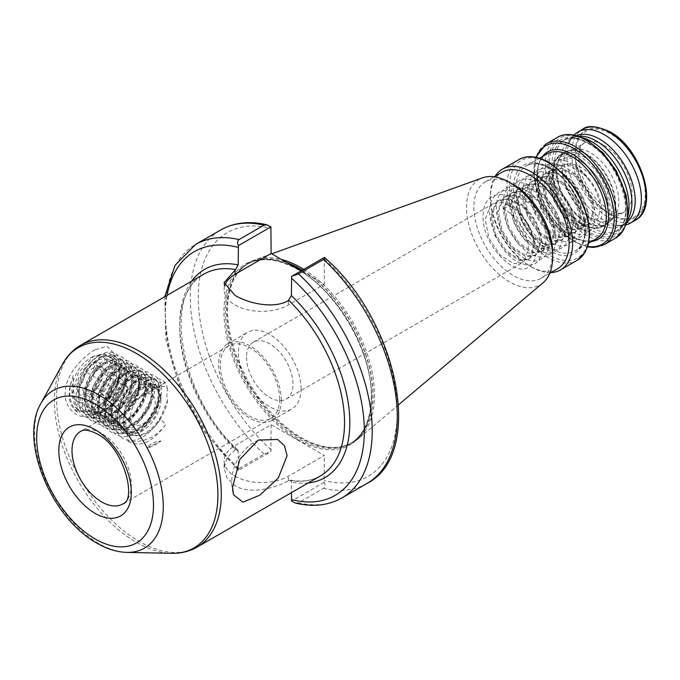 <?xml version="1.0" encoding="UTF-8"?>
<svg xmlns="http://www.w3.org/2000/svg" width="680" height="680" viewBox="0 0 680 680"><rect width="100%" height="100%" fill="white"/><g stroke="black" fill="none" stroke-linecap="round" stroke-linejoin="round"><path stroke-width="0.51" stroke-dasharray="3.4 2.55" d="M73.253 375.64C67.328 391.833 68.969 404.158 78.174 412.607C74.681 404.506 73.041 392.181 73.253 375.64C66.521 393.813 68.161 406.138 78.174 412.607M94.987 349.817C81.626 357.306 64.736 376.312 65.169 393.618C64.745 411 81.659 422.331 94.987 414.179L105.867 402.577L112.531 385.195L115.056 366.996L113.594 353.022L106.998 346.298L94.987 349.817M117.334 384.31L108.962 399.568L116.416 378.012L115.974 360.23L109.794 353.26L98.566 356.014C70.805 371.577 71.341 424.728 100.657 410.907C107.797 406.079 112.965 398.897 116.153 389.376L120.674 374L117.555 363.137L115.702 361.675L111.716 360.561L114.962 361.25C120.462 365.296 121.252 372.988 117.334 384.31L116.153 389.376M111.716 360.561L102.748 363.248L93.143 371.025C94.308 365.644 96.501 361.309 99.73 358.02C105.918 354.73 110.993 355.801 114.937 361.233L115.702 361.675M235.135 476.229A37.638 21.726 0 0 0 288.354 476.229L324.36 455.447L271.133 424.719L235.135 445.502A37.638 21.726 0 0 0 224.111 460.87A37.638 21.726 0 0 0 235.135 476.229M271.133 424.719L270.895 451.596L264.061 454.027L239.011 468.486C237.303 469.625 237.099 470.237 238.417 470.348L238.178 451.367L237.609 449.71L235.135 449.922L226.95 457.776L224.111 467.865L226.95 477.929L235.135 485.75C249.22 494.343 274.244 489.005 288.354 480.649L290.164 480.088L291.405 482.094L291.405 492.66M301.045 388.714A44.276 25.559 60 0 1 291.873 408.977A44.276 25.559 60 0 1 257.754 397.12A44.276 25.559 60 0 1 238.425 352.563A44.276 25.559 60 0 1 247.597 332.291A44.276 25.559 60 0 1 281.716 344.156A44.276 25.559 60 0 1 301.045 388.714M281.265 400.129A44.276 25.559 60 0 1 272.102 420.393A44.276 25.559 60 0 1 237.983 408.536A44.276 25.559 60 0 1 218.654 363.978A44.276 25.559 60 0 1 227.825 343.706A44.276 25.559 60 0 1 261.945 355.572A44.276 25.559 60 0 1 281.265 400.129M552.321 177.514C553.919 159.392 562.946 153.807 579.402 160.76C593.92 168.045 607.24 189.193 608.311 205.793C607.538 176.928 569.721 143.488 555.092 160.709C543.099 171.173 550.145 203.38 567.12 219.708C583.661 237.32 603.168 232.424 601.808 211.259C602.42 182.469 563.524 146.769 548.496 164.509C531.071 178.849 553.69 230.256 577.184 233.886C594.159 238.68 601.196 216.138 589.212 193.341C578.357 170.255 552.763 156.238 541.909 168.317C524.484 182.656 547.094 234.065 570.588 237.694C587.562 242.488 594.609 219.938 582.615 197.149C567.596 164.093 528.7 156.91 529.312 188.428C527.952 209.55 547.46 238.493 564 241.502C588.413 248.923 587.537 203.278 561.365 181.5C543.507 164.645 522.673 170.297 522.716 192.227C520.353 222.028 557.49 258.749 570.758 242.02C586.423 228.701 562.054 178.304 536.8 175.686C518.509 171.657 510.144 194.964 520.821 218.518C530.358 242.369 554.625 257.142 564.162 245.828C579.836 232.5 555.458 182.112 530.213 179.494C511.921 175.457 503.557 198.764 514.225 222.326C527.493 256.394 564.63 264.588 562.266 234.09C562.87 205.3 523.983 169.6 508.954 187.34C496.961 197.812 504.008 230.019 520.982 246.347C537.523 263.959 557.031 259.063 555.67 237.898C556.283 209.108 517.387 173.408 502.367 191.148C490.373 201.62 497.42 233.826 514.394 250.147C537.888 275.68 560.498 252.407 543.073 219.98C532.219 196.885 506.625 182.877 495.771 194.956C478.346 209.287 500.956 260.703 524.45 264.333C548.862 271.753 547.986 226.108 521.815 204.331C503.956 187.476 483.131 193.129 483.174 215.058C480.811 244.859 517.939 281.579 531.207 264.851C544.246 253.47 528.998 212.738 506.243 201.748L503.481 208.853C516.452 215.331 528.13 234.311 528.36 248.141L524.586 260.967L522.376 262.709L513.63 263.627L499.927 254.957L488.971 238.127L485.188 219.41L490.288 205.827L492.821 203.898L502.562 202.41L517.582 210.316L529.856 226.389L534.956 244.341L531.173 257.168L528.972 258.91L520.217 259.828L506.515 251.15L495.558 234.32L491.785 215.611L496.876 202.019L499.409 200.09L509.159 198.602L524.169 206.507L536.452 222.581L541.543 240.533L537.769 253.359L535.56 255.102L526.813 256.02L513.111 247.35L502.154 230.511L498.372 211.803L503.472 198.22L506.005 196.291L515.746 194.794L530.765 202.708L543.039 218.781L548.139 236.725L544.357 249.551L542.156 251.294L533.4 252.212L519.698 243.542L508.742 226.712L504.968 207.995L510.06 194.412L512.592 192.482L522.333 190.995L537.353 198.9L549.627 214.974L554.727 232.925L550.953 245.752L548.743 247.486L539.988 248.404L526.294 239.734L515.338 222.904L511.555 204.195L516.656 190.604L519.18 188.674L528.929 187.187L543.949 195.092L556.223 211.166L561.314 229.118L557.54 241.944L555.331 243.686L546.584 244.604L532.882 235.934L521.925 219.096L518.143 200.387L523.243 186.796L525.776 184.875L535.517 183.379L550.537 191.293L562.81 207.366L567.91 225.309L564.128 238.136L561.927 239.878L553.171 240.797L539.469 232.126L528.513 215.296L524.739 196.579L529.831 182.996L532.363 181.067L542.113 179.579L557.124 187.484L569.406 203.558L574.498 221.51L570.724 234.337L568.514 236.071L559.767 236.988L546.065 228.319L535.109 211.488L531.327 192.78L536.427 179.189L538.96 177.259L548.7 175.771L563.72 183.677L575.994 199.75L581.094 217.702L577.312 230.528L575.11 232.271L566.355 233.189L552.653 224.519L541.696 207.68L537.923 188.972L543.014 175.381L545.547 173.459L555.288 171.964L570.308 179.877L582.59 195.951L587.682 213.894L583.908 226.721L581.697 228.463L572.942 229.381L559.249 220.711L548.292 203.881L544.51 185.164L549.61 171.581L552.135 169.651L561.884 168.156L576.904 176.069L589.178 192.143L594.269 210.094L590.495 222.921L588.293 224.655L579.538 225.573L565.837 216.903L554.88 200.073L551.106 181.364L556.197 167.773L558.731 165.844L566.372 164.126A32.861 18.972 60 0 1 589.033 179.987C595.765 188.981 599.446 198.144 600.058 207.485L598.689 217.226L593.81 223.363L586.262 224.986L577.235 221.867L559.631 202.938L552.321 177.514L552.321 174.191A40.774 23.545 60 0 1 581.162 157.539A40.774 23.545 60 0 1 609.994 207.485A40.774 23.545 60 0 1 581.162 224.128A40.774 23.545 60 0 1 552.321 174.191C553.333 162.775 556.478 156.043 561.756 154.003A41.599 24.012 -120 0 0 553.146 173.052A41.599 24.012 -120 0 0 582.556 223.992A41.599 24.012 -120 0 0 603.356 226.049A41.599 24.012 -120 0 0 611.966 207.009A41.599 24.012 -120 0 0 582.556 156.069A41.599 24.012 -120 0 0 561.756 154.003L564.978 152.142A41.599 24.012 60 0 1 585.777 154.207A41.599 24.012 60 0 1 612.952 190.859A41.599 24.012 60 0 1 606.577 224.188A41.599 24.012 60 0 1 585.777 222.13A41.599 24.012 60 0 1 558.603 185.478A41.599 24.012 60 0 1 564.978 152.142L569.848 150.314A41.497 23.962 -120 0 0 558.237 181.602A41.497 23.962 -120 0 0 586.288 221.756A41.497 23.962 -120 0 0 610.597 220.889A41.497 23.962 -120 0 0 612.212 186.949A41.497 23.962 -120 0 0 586.288 153.986A41.497 23.962 -120 0 0 569.848 150.314L574.863 149.294A39.848 23.009 60 0 1 590.648 152.821A39.848 23.009 60 0 1 615.536 184.467A39.848 23.009 60 0 1 613.989 217.056A39.848 23.009 60 0 1 610.572 219.861A39.848 23.009 60 0 1 590.648 217.889A39.848 23.009 60 0 1 564.621 182.775A39.848 23.009 60 0 1 570.724 150.85A39.848 23.009 60 0 1 574.863 149.294M627.189 220.244A50.218 28.993 60 0 1 627.13 220.328A50.218 28.993 60 0 1 621.512 225.522A50.218 28.993 60 0 1 596.402 223.031A50.218 28.993 60 0 1 563.601 178.781A50.218 28.993 60 0 1 571.302 138.542A50.218 28.993 60 0 1 578.604 136.281A50.218 28.993 60 0 1 578.714 136.263M626.688 222.36A50.218 28.993 60 0 1 624.81 223.618A50.218 28.993 60 0 1 617.5 225.887A50.218 28.993 60 0 1 599.7 221.136A50.218 28.993 60 0 1 568.939 182.844A50.218 28.993 60 0 1 568.973 141.839A50.218 28.993 60 0 1 574.591 136.637A50.218 28.993 60 0 1 576.623 135.643M627.81 216.325A52.547 30.336 60 0 1 624.027 224.714A52.547 30.336 60 0 1 618.154 230.154A52.547 30.336 60 0 1 591.88 227.553A52.547 30.336 60 0 1 557.549 181.245A52.547 30.336 60 0 1 565.607 139.136A52.547 30.336 60 0 1 573.257 136.765A52.547 30.336 60 0 1 582.412 137.691M550.962 272.578A58.166 33.584 60 0 1 531.496 267.002A58.166 33.584 60 0 1 531.496 266.993A58.166 33.584 60 0 1 490.373 195.763A58.166 33.584 60 0 1 495.269 176.12M557.6 268.745A55.692 32.155 60 0 1 529.754 265.99L531.496 267.002L529.754 265.99A55.692 32.155 60 0 1 490.373 197.778A55.692 32.155 60 0 1 501.908 172.286M552.653 252.764A55.692 32.155 60 0 1 541.119 278.264A55.692 32.155 60 0 1 513.273 275.502A55.692 32.155 60 0 1 476.892 226.423A55.692 32.155 60 0 1 485.427 181.798A55.692 32.155 60 0 1 513.273 184.552M543.014 282.812A60.911 35.164 60 0 1 509.583 281.894A60.911 35.164 60 0 1 468.996 225.361A60.911 35.164 60 0 1 482.435 177.88M303.781 269.348A103.921 60.002 60 0 1 367.965 356.159A103.921 60.002 60 0 1 358.079 438.983A103.921 60.002 60 0 1 342.219 446.615A103.921 60.002 60 0 1 301.045 437.41A103.921 60.002 60 0 1 236.138 354.866A103.921 60.002 60 0 1 240.176 269.875A103.921 60.002 60 0 1 254.72 259.947A103.921 60.002 60 0 1 281.562 259.497M625.914 224.876A52.547 30.336 60 0 1 622.854 225.394A52.547 30.336 60 0 1 604.231 220.422A52.547 30.336 60 0 1 572.033 180.353A52.547 30.336 60 0 1 572.075 137.445A52.547 30.336 60 0 1 574.056 135.056M246.5 357.221A32.861 18.972 -120 0 0 260.839 390.286A32.861 18.972 -120 0 0 286.161 399.092A32.861 18.972 -120 0 0 292.969 384.047A32.861 18.972 -120 0 0 278.63 350.982A32.861 18.972 -120 0 0 253.308 342.176A32.861 18.972 -120 0 0 246.5 357.221M503.481 208.853L508.997 205.666C521.968 212.143 533.647 231.124 533.876 244.962L530.102 257.788L527.901 259.522L519.146 260.44L505.444 251.77L494.488 234.94L490.713 216.231L495.805 202.64L498.338 200.71L508.079 199.223L523.098 207.128L535.373 223.201L540.472 241.153L536.69 253.98L534.488 255.723L525.733 256.64L512.04 247.971L501.075 231.132L497.301 212.423L502.392 198.832L504.925 196.911L514.675 195.415L529.694 203.328L541.968 219.394L547.06 237.346L543.286 250.172L541.076 251.915L532.329 252.832L518.627 244.162L507.671 227.332L503.888 208.615L508.988 195.032L511.521 193.103L521.262 191.607L536.282 199.52L548.556 215.594L553.656 233.546L549.873 246.373L547.672 248.106L538.917 249.025L525.215 240.354L514.259 223.525L510.485 204.816L515.576 191.225L518.109 189.295L527.858 187.807L542.869 195.713L555.152 211.786L560.244 229.738L556.469 242.565L554.26 244.307L545.513 245.225L531.811 236.555L520.854 219.716L517.072 201.008L522.172 187.417L524.705 185.487L534.446 183.999L549.465 191.913L561.74 207.978L566.84 225.93L563.057 238.756L560.856 240.499L552.101 241.417L538.399 232.747L527.442 215.917L523.668 197.2L528.76 183.617L531.292 181.688L541.034 180.191L556.053 188.105L568.327 204.179L573.427 222.13L569.644 234.957L567.443 236.691L558.688 237.609L544.994 228.939L534.029 212.109L530.255 193.4L535.356 179.809L537.88 177.88L547.63 176.392L562.649 184.297L574.923 200.37L580.014 218.323L576.24 231.149L574.031 232.892L565.284 233.809L551.582 225.139L540.625 208.301L536.843 189.593L541.943 176.001L544.476 174.071L554.217 172.584L569.236 180.498L581.51 196.562L586.611 214.514L582.828 227.341L580.626 229.083L571.871 230.001L558.169 221.331L547.213 204.501L543.439 185.784L548.531 172.202L551.063 170.272L560.813 168.776L575.824 176.69L588.106 192.763L593.198 210.715L589.424 223.542L587.214 225.275L578.467 226.194L564.765 217.523L553.809 200.694L550.027 181.985L555.126 168.394L557.659 166.464L567.4 164.976L582.42 172.881L589.033 179.987M93.143 371.025L86.657 382.245L83.538 398.225L87.975 409.844L90.151 411.502L98.523 412.811L104.958 410.592L111.401 406.138L121.941 392.513L126.378 377.289L123.258 366.435L121.414 364.964L114.036 364.225L108.256 366.826L102.476 371.662L93.245 386.045L90.126 402.024L94.562 413.652L96.747 415.301L105.111 416.619L111.554 414.392L117.989 409.938L128.537 396.321L132.974 381.098L129.855 370.243L128.001 368.773L120.623 368.033L114.844 370.634L109.064 375.471L99.841 389.852L96.722 405.832L101.159 417.452L103.334 419.109L111.698 420.418L118.142 418.2L124.584 413.746L135.124 400.12L139.561 384.905L136.442 374.043L134.589 372.58L127.219 371.841L121.439 374.442L115.659 379.278L106.428 393.661L103.309 409.64L107.746 421.26L109.922 422.918L118.294 424.226L124.729 422.008L131.172 417.554L141.72 403.928L146.149 388.714L143.038 377.85L141.185 376.38L133.807 375.64L128.027 378.241L122.247 383.078L113.016 397.46L109.905 413.44L114.342 425.068L116.518 426.717L124.882 428.034L131.325 425.808L137.76 421.353L148.308 407.736L152.745 392.513L149.625 381.659L147.772 380.188L140.403 379.449L134.614 382.05L128.834 386.886L119.612 401.268L116.493 417.248L120.93 428.868L123.106 430.525L131.478 431.834L137.912 429.615L144.356 425.161L154.895 411.536L159.332 396.321L156.221 385.458L154.369 383.996L146.99 383.256L141.21 385.857C129.752 394.459 123.709 406.19 123.088 421.056L123.496 424.592L126.591 430.933L130.577 434.843L138.95 436.152L145.393 433.933C151.206 430.805 156.23 425.909 160.454 419.245L165.852 424.405C156.238 437.308 143.675 442.943 128.163 441.312L126.591 430.933M123.496 424.592L127.517 432.675L129.702 434.333L138.066 435.642L144.508 433.423C151.19 429.769 156.706 424.014 161.058 416.16L160.454 419.245M160.999 440.997L147.067 447.882C150.526 443.7 155.168 441.405 160.999 440.997C156.298 444.737 151.648 447.032 147.067 447.882M97.928 367.208L87.541 382.755L84.422 398.735L88.859 410.354L91.035 412.012L99.399 413.321L105.842 411.102L112.285 406.649L122.825 393.023L127.262 377.8L124.143 366.945L122.29 365.475L114.92 364.735L109.14 367.336L103.36 372.173L94.129 386.554L91.009 402.534L95.447 414.162L97.622 415.811L105.995 417.129L112.43 414.902L118.872 410.448L129.421 396.831L133.858 381.607L130.738 370.753L128.885 369.282L121.507 368.543L115.728 371.144L109.947 375.98L100.716 390.363L97.605 406.342L102.042 417.962L104.218 419.62L112.582 420.928L119.025 418.71L125.46 414.256L136.008 400.63L140.445 385.416L137.326 374.552L135.473 373.091L128.103 372.351L122.323 374.952L116.535 379.788L107.312 394.171L104.193 410.15L108.63 421.77L110.806 423.427L119.178 424.736L125.613 422.518L132.056 418.064L142.605 404.438L147.033 389.224L143.922 378.361L142.069 376.89L134.691 376.15L128.911 378.751L123.131 383.588L113.9 397.97L110.789 413.95L115.218 425.578L117.402 427.227L125.766 428.545L132.209 426.317L138.644 421.863L149.192 408.247L153.629 393.023L150.51 382.168L148.656 380.698L141.279 379.958L135.499 382.559L129.719 387.396L120.496 401.778L117.376 417.758L121.814 429.377L123.99 431.035L132.353 432.344L138.796 430.125L145.239 425.671L155.78 412.046L160.216 396.831L157.097 385.968L155.244 384.506L147.874 383.767L142.094 386.368C133.178 392.632 127.321 401.905 124.525 414.197L125.154 408.144L141.389 396.678C147.288 390.048 152.983 386.903 158.457 387.243C155.38 388.178 149.685 391.323 141.389 396.678L164.985 382.695L158.457 387.243L159.664 387.2C163.157 385.781 165.742 386.308 167.424 388.79L166.812 395.811L167.518 400.35L161.058 416.16M279.625 399.177A41.947 24.216 60 0 1 270.938 418.378A41.947 24.216 60 0 1 238.612 407.142A41.947 24.216 60 0 1 220.303 364.93A41.947 24.216 60 0 1 228.99 345.721A41.947 24.216 60 0 1 261.315 356.966A41.947 24.216 60 0 1 279.625 399.177M124.525 414.197L123.088 421.056M270.938 418.378L122.638 503.999A41.947 24.216 -120 0 0 131.325 484.789A41.947 24.216 -120 0 0 101.66 433.423A41.947 24.216 -120 0 0 80.691 431.341L139.876 397.188C148.461 386.427 156.833 381.599 164.985 382.695M159.664 387.2C153.008 385.45 145.97 389.249 138.558 398.616M115.243 366.044L115.115 360.757M295.451 503.089L298.477 502.817L323.527 488.359C325.236 486.829 325.44 484.815 324.122 482.324L324.36 455.447M324.122 257.601L324.36 284.206L301.197 270.835M164.764 296.701L165.92 340.059L179.894 387.234L204.858 432.463L238.417 470.348L270.895 451.596M608.311 205.793C605.293 186.158 583.211 161.432 566.372 164.126M508.997 205.666L506.243 201.748M224.74 285.676A37.638 21.726 0 0 0 224.111 289.629A37.638 21.726 0 0 0 247.341 309.706A37.638 21.726 0 0 0 288.354 304.988L324.36 284.206M324.122 482.324L291.644 501.075M167.424 388.79C163.863 368.433 134.478 381.131 125.154 408.144M108.962 399.568C121.686 384.872 125.74 362.831 117.819 355.317C110.984 349.435 102.212 351.551 91.502 361.666C70.066 381.837 70.941 423.07 94.138 417.469C116.518 415.225 138.133 370.821 124.406 359.125C116.068 349.18 94.733 362.262 86.394 383.35C80.572 398.403 81.005 409.844 87.712 417.664C101.073 433.381 135.49 401.94 135.056 376.601C134.869 363.911 129.617 358.402 119.297 360.077C104.779 362.772 87.644 388.356 88.927 407.039C88.961 426.436 107.423 431.469 123.258 416.644C134.453 405.892 140.59 393.805 141.653 380.4C143.837 353.549 111.18 360.842 99.578 390.966C85.85 420.537 107.457 442.017 129.846 420.452C141.041 409.692 147.178 397.613 148.24 384.208C149.515 365.576 132.387 361.301 117.869 376.881C96.433 397.06 97.308 438.285 120.505 432.692C136.34 430.754 154.793 405.934 154.836 388.017C154.649 375.326 149.396 369.826 139.077 371.493C124.55 374.187 107.423 399.772 108.698 418.455C109.76 431.647 115.897 437.665 127.092 436.5C149.481 434.248 171.088 389.844 157.361 378.148C145.758 363.451 113.101 395.904 115.285 422.263C116.356 435.455 122.485 441.464 133.688 440.308C148.019 438.413 164.976 417.894 167.518 400.35M128.163 441.312C140.012 447.984 152.575 442.348 165.852 424.405M132.158 422.951A17.476 10.089 120 0 0 149.039 418.429A17.476 10.089 120 0 0 153.561 396.321A17.476 10.089 120 0 0 136.68 400.851A17.476 10.089 120 0 0 132.158 422.951M96.858 387.923C99.917 383.681 101.83 378.76 102.578 373.159L100.606 369.597L96.858 365.015C94.206 367.88 90.389 370.09 85.4 371.628C84.66 377.204 82.747 382.126 79.671 386.385L83.419 390.975L85.4 394.536C90.372 393.006 94.189 390.804 96.858 387.923L122.221 402.569L110.763 409.181L105.043 401.03L110.763 386.274L122.221 379.661L127.95 387.804L122.221 402.569M78.71 393.397A18.64 10.761 120 0 0 96.722 388.569A18.64 10.761 120 0 0 101.549 364.999A18.64 10.761 120 0 0 83.538 369.818A18.64 10.761 120 0 0 78.71 393.397M74.434 398.726A25.636 14.798 -60 0 1 72.003 389.657A25.636 14.798 -60 0 1 90.126 358.267A25.636 14.798 -60 0 1 105.825 359.669A25.636 14.798 -60 0 1 99.195 392.088A25.636 14.798 -60 0 1 74.434 398.726M111.154 358.241L103.912 353.549L93.678 356.218L78.353 372.75L72.003 394.969L75.097 406.903A32.623 18.836 120 0 0 78.761 410.303A32.623 18.836 120 0 0 106.607 398.463L101.906 394.417C112.608 380.579 115.694 368.517 111.154 358.241M142.664 377.978A32.623 18.836 -60 0 1 154.224 378.53A32.623 18.836 -60 0 1 157.896 381.93C151.64 373.473 132.991 385.662 128.189 405.815A25.636 14.798 120 0 0 127.16 429.165A25.636 14.798 120 0 0 142.859 430.567A25.636 14.798 120 0 0 160.981 399.177A25.636 14.798 120 0 0 158.55 390.107A25.636 14.798 120 0 0 128.189 405.815C134.657 388.611 152.43 378.717 158.381 387.923L160.981 397.248L154.887 416.916L140.139 432.14L129.115 435.175L120.794 430.874C109.727 418.863 125.171 383.63 142.664 377.978L152.796 377.757L157.012 381.421L159.264 387.515L157.114 404.37L146.914 421.736L132.311 432.828L118.626 433.271L113.756 429.225L110.84 422.748L111.673 405.135L120.556 387.013L133.841 375.156L146.208 373.949L150.416 377.613L152.677 383.716L150.526 400.562L140.327 417.928L125.723 429.021L112.038 429.462L107.168 425.416L104.252 418.94L105.085 401.327L113.959 383.205L127.245 371.348L139.612 370.149L140.437 370.566L143.828 373.813L146.081 379.907L143.93 396.763L133.739 414.12L119.127 425.212L105.451 425.663L100.572 421.617L97.656 415.14L98.49 397.519L107.372 379.398L120.657 367.548L133.025 366.341L133.841 366.767L137.232 370.005L139.494 376.1L137.343 392.955L127.143 410.32L112.54 421.413L98.855 421.855L93.984 417.809L91.069 411.332L91.902 393.72L100.784 375.598L114.07 363.74L126.429 362.534L127.254 362.958L130.645 366.197L132.906 372.3L130.756 389.147L120.556 406.512L105.953 417.605L92.267 418.047L87.397 414.001L84.481 407.524L85.306 389.912L94.189 371.79L107.474 359.933L119.842 358.734L124.057 362.398L126.31 368.492L124.159 385.348L113.959 402.704L99.356 413.797L85.672 414.248L84.745 413.763L80.801 410.201L77.885 403.725L78.718 386.104L87.601 367.982L100.886 356.133L113.254 354.926L117.462 358.589C122.731 369.716 119.374 383.146 107.372 398.905L106.607 398.463M157.896 381.93L160.148 388.025L157.998 404.88L147.798 422.246L133.195 433.339L119.51 433.78L114.639 429.734L111.724 423.257L112.557 405.646L121.439 387.524L134.725 375.666L147.093 374.459L151.3 378.123L153.561 384.225L151.41 401.072L141.21 418.438L126.607 429.53L112.922 429.973L108.052 425.926L105.136 419.45L105.961 401.837L114.844 383.716L128.129 371.858L140.496 370.659L141.321 371.076L144.713 374.323L146.965 380.418L144.815 397.273L134.614 414.63L120.011 425.723L106.326 426.173L101.456 422.127L98.541 415.65L99.373 398.029L108.256 379.907L121.541 368.058L133.909 366.851L134.725 367.276L138.117 370.515L140.377 376.609L138.227 393.465L128.027 410.83L113.424 421.923L99.739 422.365L94.868 418.319L91.953 411.842L92.786 394.23L101.66 376.108L114.954 364.25L127.313 363.043L128.137 363.469L131.529 366.707L133.781 372.81L131.639 389.657L121.439 407.023L106.828 418.115L93.151 418.557L88.272 414.511L85.357 408.034L86.19 390.422L95.072 372.3L108.358 360.442L120.725 359.244L121.55 359.661L124.933 362.907L127.194 369.002L125.044 385.857L114.844 403.214L100.24 414.307L86.555 414.749L81.685 410.712L78.769 404.234L79.603 386.614L88.485 368.492L101.77 356.643L114.13 355.436L118.345 359.1L120.606 365.194L118.456 382.05L108.256 399.415L93.653 410.507L79.968 410.95L75.097 406.903M101.906 394.417L102.042 393.737L107.372 398.905M128.189 405.815C138.601 378.148 166.974 380.23 156.34 406.819C152.048 417.477 145.452 424.881 136.569 429.012C122.485 432.293 116.943 424.957 119.927 407.005C123.675 391.365 138.788 378.003 146.633 382.262C152.167 385.483 153.204 392.394 149.744 403.01C142.876 424.235 116.271 435.455 112.82 417.12C107.491 400.333 129.013 371.96 140.046 378.454C157.071 384.464 130.22 431.732 112.489 421.668C93.27 414.392 117.92 365.857 133.45 374.654C150.484 380.655 123.624 427.924 105.901 417.86C91.826 412.743 101.465 378.879 117.291 371.875C139.561 359.278 134.436 405.17 110.203 413.788C85.731 425.111 88.655 377.952 110.695 368.067C132.974 355.478 127.848 401.37 103.615 409.98C85.833 418.302 79.577 391.68 93.806 373.66C100.912 364.633 107.534 361.156 113.679 363.239C122.128 366.367 119.782 385.475 108.638 397.545C100.657 406.062 93.151 409.028 86.13 406.445C76.364 402.551 77.384 382.678 87.218 369.852C94.325 360.825 100.946 357.357 107.091 359.431C115.541 362.559 113.194 381.675 102.042 393.737M122.221 379.661L96.858 365.015M110.763 386.274L85.4 371.628M127.95 387.804L102.578 373.159M110.763 409.181L85.4 394.536M105.043 401.03L79.671 386.385M288.354 480.649L288.354 476.229M126.845 552.398A91.06 52.572 60 0 1 98.88 543.626A91.06 52.572 60 0 1 40.885 403.495M197.191 547.052A116.518 67.269 60 0 1 138.941 541.28A116.518 67.269 60 0 1 62.823 438.608A116.518 67.269 60 0 1 80.682 345.245M62.501 364.216A115.643 66.767 -120 0 0 136.153 542.181A115.643 66.767 -120 0 0 171.674 553.316M603.899 145.171A39.848 23.009 60 0 1 629.935 180.285A39.848 23.009 60 0 1 623.823 212.219A39.848 23.009 60 0 1 603.899 210.239A39.848 23.009 60 0 1 577.864 175.125A39.848 23.009 60 0 1 583.976 143.2A39.848 23.009 60 0 1 603.899 145.171M610.487 214.047A49.172 28.39 -120 0 0 645.26 193.97A49.172 28.39 -120 0 0 610.487 133.756A49.172 28.39 -120 0 0 575.722 153.825A49.172 28.39 -120 0 0 610.487 214.047M589.067 143.361A52.547 30.336 60 0 1 623.399 189.669A52.547 30.336 60 0 1 615.34 231.778A52.547 30.336 60 0 1 589.067 229.177A52.547 30.336 60 0 1 554.744 182.869A52.547 30.336 60 0 1 562.793 140.76A52.547 30.336 60 0 1 589.067 143.361M587.75 231.455A54.409 31.416 60 0 1 549.279 164.815A54.409 31.416 60 0 1 587.75 142.605A54.409 31.416 60 0 1 626.229 209.244A54.409 31.416 60 0 1 587.75 231.455M615.519 238.161A58.166 33.584 60 0 1 586.432 235.28A58.166 33.584 60 0 1 548.437 184.025A58.166 33.584 60 0 1 557.354 137.419M587.75 141.057A56.296 32.504 60 0 1 627.563 210.01A56.296 32.504 60 0 1 587.75 232.994A56.296 32.504 60 0 1 547.944 164.042A56.296 32.504 60 0 1 587.75 141.057M604.409 244.571A58.166 33.584 60 0 1 575.331 241.689A58.166 33.584 60 0 1 537.336 190.434A58.166 33.584 60 0 1 546.252 143.828M587.733 246.424A56.78 32.785 60 0 1 574.056 241.298A56.78 32.785 60 0 1 536.308 157.352M591.515 241.494A50.43 29.121 60 0 1 572.858 236.81A50.43 29.121 60 0 1 541.731 197.761A50.43 29.121 60 0 1 542.47 156.536M571.582 236.419A49.053 28.322 60 0 1 539.538 193.188A49.053 28.322 60 0 1 547.052 153.884C525.878 162.605 542.385 221.094 572.509 236.325C582.004 241.536 589.866 242.377 596.105 238.85A49.053 28.322 60 0 1 571.582 236.419M550.681 168.385A49.053 28.322 60 0 1 582.726 211.607A49.053 28.322 60 0 1 575.203 250.911A49.053 28.322 60 0 1 550.681 248.489A49.053 28.322 60 0 1 518.636 205.258A49.053 28.322 60 0 1 526.15 165.954A49.053 28.322 60 0 1 550.681 168.385M549.355 250.767A50.915 29.393 60 0 1 513.358 188.411A50.915 29.393 60 0 1 549.355 167.62A50.915 29.393 60 0 1 585.361 229.984A50.915 29.393 60 0 1 549.355 250.767M577.125 260.329A58.166 33.584 60 0 1 548.038 257.448A58.166 33.584 60 0 1 510.042 206.193A58.166 33.584 60 0 1 518.959 159.588M549.355 163.225A56.296 32.504 60 0 1 589.169 232.177A56.296 32.504 60 0 1 549.355 255.161A56.296 32.504 60 0 1 509.55 186.209A56.296 32.504 60 0 1 549.355 163.225M302.337 270.181A103.487 59.747 60 0 1 370.209 370.404A103.487 59.747 60 0 1 340.901 446.879A103.487 59.747 60 0 1 299.897 437.716A103.487 59.747 60 0 1 235.263 355.521A103.487 59.747 60 0 1 239.283 270.887A103.487 59.747 60 0 1 286.824 262.539M302.141 270.291A103.453 59.729 60 0 1 367.761 361.573A103.453 59.729 60 0 1 351.45 442.918A103.453 59.729 60 0 1 299.727 437.792A103.453 59.729 60 0 1 232.144 346.622A103.453 59.729 60 0 1 247.996 263.721A103.453 59.729 60 0 1 287.767 263.083M298.409 269.611A103.453 59.729 60 0 1 365.993 360.774A103.453 59.729 60 0 1 350.132 443.675A103.453 59.729 60 0 1 298.409 438.549A103.453 59.729 60 0 1 230.817 347.387A103.453 59.729 60 0 1 246.678 264.486A103.453 59.729 60 0 1 298.409 269.611M297.747 439.696A104.388 60.265 60 0 1 223.932 311.848A104.388 60.265 60 0 1 297.747 269.229A104.388 60.265 60 0 1 371.56 397.077A104.388 60.265 60 0 1 297.747 439.696M635.12 220.362A52.547 30.336 60 0 1 608.846 217.761A52.547 30.336 60 0 1 574.515 171.453A52.547 30.336 60 0 1 582.573 129.344M610.487 132.897A50.218 28.993 60 0 1 646 194.404A50.218 28.993 60 0 1 610.487 214.906A50.218 28.993 60 0 1 574.983 153.399A50.218 28.993 60 0 1 610.487 132.897M288.771 480.412A116.518 67.269 -120 0 0 320.407 475.915C311.967 480.785 301.886 482.179 290.164 480.088M308.193 482.97A120.241 69.419 60 0 1 291.405 482.094M341.912 497.938A146.344 84.49 60 0 1 298.477 502.817M264.061 454.027A146.344 84.49 60 0 1 220.626 230.01M239.011 468.486A146.344 84.49 60 0 1 195.577 244.469M366.962 483.48A146.344 84.49 60 0 1 323.527 488.359M324.36 259.089A140.751 81.26 60 0 1 397.273 411.918A140.751 81.26 60 0 1 324.36 480.565M237.618 449.71C180.234 397.894 162.384 292.723 203.898 274.108A116.518 67.269 -120 0 0 235.543 449.684M238.178 468.86A140.751 81.26 60 0 1 167.05 295.375M238.178 451.367A120.241 69.419 60 0 1 191.683 281.163M271.133 449.837A140.751 81.26 60 0 1 198.22 296.999A140.751 81.26 60 0 1 271.133 228.361M288.354 300.577L288.354 304.988M235.135 449.922L235.135 445.502M258.289 440.113A46.605 46.605 0 0 0 233.47 494.675M272.102 420.393L291.873 408.977M610.572 219.861L623.823 212.219C623.058 212.313 620.814 215.806 608.558 209.78L596.742 200.039L587.648 187.689L582.106 176.035L579.122 165.121L578.714 153.459L580.218 147.747L581.817 145.087L583.976 143.2L570.724 150.85M613.989 217.056L610.597 220.889L603.356 226.049C598.927 229.602 591.524 228.964 581.162 224.128L577.235 221.867M621.512 225.522L624.81 223.618M627.13 220.328L624.027 224.714M565.607 139.136L562.793 140.76C569.525 136.96 577.975 137.862 588.14 143.454C620.373 159.766 638.104 222.317 615.34 231.778L618.154 230.154M535.806 157.25L534.115 178.543L541.306 203.142L555.773 225.853L574.396 241.782L587.571 246.908M539.58 158.202L526.15 165.954C532.389 162.418 540.251 163.26 549.746 168.478C579.87 183.702 596.377 242.19 575.203 250.911L588.634 243.159M541.119 278.264L549.763 273.267M398.599 404.77L358.079 438.983M240.176 269.875L246.678 264.486C260.788 256.743 277.882 258.468 297.942 269.654C337.374 291.193 372.784 352.997 371.28 397.638C370.736 420.121 363.69 435.472 350.132 443.675L342.219 446.615M617.5 225.887L622.854 225.394M286.161 399.092L522.376 262.709M527.901 259.522L528.972 258.91M534.488 255.723L535.56 255.102M541.076 251.915L542.156 251.294M547.672 248.106L548.743 247.486M554.26 244.307L555.339 243.686M560.856 240.499L561.927 239.878M567.443 236.691L568.514 236.071M574.031 232.892L575.11 232.271M580.626 229.083L581.697 228.463M587.214 225.275L588.293 224.655M498.338 200.71L499.409 200.09M504.925 196.911L505.996 196.291M511.521 193.103L512.592 192.482M518.109 189.295L519.18 188.674M524.696 185.495L525.776 184.875M531.292 181.688L532.363 181.067M537.88 177.88L538.96 177.259M544.476 174.071L545.547 173.459M551.063 170.272L552.135 169.651M557.659 166.464L558.731 165.844M130.577 434.843L129.702 434.333M155.252 384.506L154.369 383.996M148.656 380.698L147.772 380.188M142.069 376.89L141.185 376.38M135.473 373.091L134.589 372.58M128.885 369.282L128.001 368.773M122.29 365.475L121.414 364.964M123.99 431.035L123.106 430.525M117.402 427.227L116.518 426.717M110.806 423.427L109.922 422.918M104.218 419.62L103.334 419.109M97.622 415.811L96.739 415.301M91.035 412.012L90.151 411.502M162.817 383.928L228.99 345.721M94.987 414.179L100.657 410.907M113.594 353.022L115.974 360.23M253.308 342.176L492.821 203.898M568.973 141.839L572.075 137.445M271.728 253.819L254.72 259.947M485.427 181.798L494.071 176.808M490.373 197.778L490.373 195.763M578.604 136.281L573.257 136.765M571.302 138.542L574.591 136.637M227.825 343.706L247.597 332.291M224.111 282.625L224.111 289.629M224.111 467.865L224.111 460.87M72.003 389.657L72.003 394.969M90.126 358.267L93.678 356.218M160.981 399.177L160.981 397.248M142.859 430.567L140.139 432.14M114.07 355.351L114.954 355.861M120.666 359.15L121.55 359.661M127.254 362.958L128.137 363.469M133.85 366.767L134.725 367.276M140.437 370.575L141.321 371.076M147.024 374.374L147.908 374.884M84.745 413.754L85.629 414.264M91.332 417.562L92.216 418.072M97.928 421.37L98.812 421.88M104.516 425.17L105.4 425.68M111.112 428.978L111.996 429.488M117.7 432.786L118.583 433.296M153.62 378.182L154.224 378.53"/><path stroke-width="1.02" d="M287.104 455.736L278.281 477.989L259.853 495.176L242.887 502.206L233.47 494.675L232.594 487.212L239.793 459.399L258.289 440.104L277.627 439.45L284.512 445.8L287.104 455.736M578.714 136.263A50.218 28.993 60 0 1 596.402 141.032A50.218 28.993 60 0 1 627.189 220.244M576.623 135.643A50.218 28.993 60 0 1 599.7 139.128A50.218 28.993 60 0 1 631.95 181.594A50.218 28.993 60 0 1 626.688 222.36M582.412 137.691A52.547 30.336 60 0 1 591.88 141.737A52.547 30.336 60 0 1 627.81 216.325M495.269 176.12A58.166 33.584 60 0 1 502.418 169.133A58.166 33.584 60 0 1 531.496 172.014A58.166 33.584 60 0 1 569.491 223.269A58.166 33.584 60 0 1 560.575 269.875A58.166 33.584 60 0 1 550.962 272.578M494.071 176.808L501.908 172.286A55.692 32.155 60 0 1 529.754 175.041A55.692 32.155 60 0 1 566.134 224.12A55.692 32.155 60 0 1 557.6 268.745L549.763 273.267M271.728 253.819L482.435 177.88A60.911 35.164 60 0 1 509.583 182.427L513.273 184.552A55.692 32.155 60 0 1 552.653 252.764L552.653 257.023A60.911 35.164 60 0 1 543.014 282.812L398.599 404.77M513.273 184.552L509.583 182.427A60.911 35.164 60 0 1 552.653 257.023M281.562 259.497A103.921 60.002 60 0 1 301.045 267.707A103.921 60.002 60 0 1 303.781 269.348M574.056 135.056A52.547 30.336 60 0 1 577.957 132.005A52.547 30.336 60 0 1 604.231 134.614A52.547 30.336 60 0 1 638.554 180.914A52.547 30.336 60 0 1 630.505 223.023A52.547 30.336 60 0 1 625.914 224.876M238.417 245.625C237.099 243.134 237.303 241.12 239.011 239.589L264.061 225.131L267.087 224.859L270.895 226.874L238.417 245.625L238.178 264.877L235.543 269.611L224.111 282.625L235.135 295.477C249.22 303.731 274.244 309.12 288.354 300.577L291.405 295.604L291.644 276.352L324.122 257.601L324.844 257.848C397.596 320.305 425.663 453.713 366.962 483.48A146.344 84.49 60 0 0 323.527 259.462L298.477 273.921L291.644 276.352M291.405 492.66L291.644 501.075L295.451 503.089C312.919 507.238 328.406 505.521 341.912 497.938L366.962 483.48M324.122 257.601C325.44 257.712 325.236 258.332 323.527 259.462M301.197 270.835L271.133 253.478L270.895 226.874M271.133 253.478L235.135 274.261A37.638 21.726 0 0 0 224.74 285.676M101.66 501.916A41.947 24.216 -120 0 0 122.638 503.999C137.351 500.625 123.556 446.386 97.002 433.882C84.091 427.516 81.523 431.197 80.691 431.341A41.947 24.216 -120 0 0 72.003 450.542A41.947 24.216 -120 0 0 101.66 501.916M95.072 429.615A51.264 29.597 60 0 1 131.325 492.405A51.264 29.597 60 0 1 95.072 513.332A51.264 29.597 60 0 1 58.82 450.542A51.264 29.597 60 0 1 95.072 429.615M95.072 538.925A82.611 47.694 -120 0 0 153.484 505.197A82.611 47.694 -120 0 0 95.072 404.022A82.611 47.694 -120 0 0 36.66 437.75A82.611 47.694 -120 0 0 95.072 538.925M98.88 394.927A91.06 52.572 60 0 1 161.653 488.954A91.06 52.572 60 0 1 126.845 552.398L171.674 553.316A115.643 66.767 -120 0 0 215.866 472.744A115.643 66.767 -120 0 0 136.153 353.337A115.643 66.767 -120 0 0 62.501 364.216L40.885 403.495A91.06 52.572 60 0 1 98.88 394.927M235.543 269.611A116.518 67.269 -120 0 0 203.898 274.108L80.682 345.245A116.518 67.269 60 0 1 138.941 351.016A116.518 67.269 60 0 1 215.05 453.688A116.518 67.269 60 0 1 197.191 547.052C189.507 551.429 180.999 553.512 171.674 553.316M586.432 140.301A58.166 33.584 60 0 1 624.427 191.556A58.166 33.584 60 0 1 615.519 238.161L623.305 230.426L626.527 222.938L628.082 212.398L626.161 195.219L616.31 170.799L603.075 152.889L587.367 140.207C572.586 132.065 562.36 134.147 557.354 137.419A58.166 33.584 60 0 1 586.432 140.301M535.806 157.25L546.252 143.828A58.166 33.584 60 0 1 575.331 146.71A58.166 33.584 60 0 1 613.326 197.965A58.166 33.584 60 0 1 604.409 244.571L615.519 238.161M536.308 157.352A56.78 32.785 60 0 1 574.056 148.571A56.78 32.785 60 0 1 613.606 209.755A56.78 32.785 60 0 1 587.733 246.424M542.47 156.536A50.43 29.121 60 0 1 572.858 154.453A50.43 29.121 60 0 1 607.172 204.246A50.43 29.121 60 0 1 591.515 241.494M539.58 158.202L547.052 153.884A49.053 28.322 60 0 1 571.582 156.315A49.053 28.322 60 0 1 603.627 199.537A49.053 28.322 60 0 1 596.105 238.85L588.634 243.159M548.038 162.469A58.166 33.584 60 0 1 586.041 213.715A58.166 33.584 60 0 1 577.125 260.329L584.91 252.595L588.14 245.106L589.688 234.566L587.766 217.387L577.915 192.967L564.681 175.057L548.972 162.375C534.191 154.232 523.965 156.315 518.959 159.588A58.166 33.584 60 0 1 548.038 162.469M286.824 262.539A103.487 59.747 60 0 1 299.897 268.727A103.487 59.747 60 0 1 302.337 270.181M287.767 263.083A103.453 59.729 60 0 1 299.727 268.846A103.453 59.729 60 0 1 302.141 270.291M608.846 131.945A52.547 30.336 60 0 1 643.169 178.254A52.547 30.336 60 0 1 635.12 220.362C659.863 208.207 641.538 148.342 610.011 131.835C596.496 125.8 587.35 124.967 582.573 129.344A52.547 30.336 60 0 1 608.846 131.945M197.191 547.052L320.407 475.915A116.518 67.269 -120 0 0 288.771 300.339M291.405 295.604A120.241 69.419 60 0 1 349.316 411.638A120.241 69.419 60 0 1 308.193 482.97M291.405 278.111A140.751 81.26 60 0 1 364.319 430.95A140.751 81.26 60 0 1 291.405 499.587M298.477 273.921A146.344 84.49 60 0 1 341.912 497.938M239.011 239.589A146.344 84.49 60 0 0 195.577 244.469L220.626 230.01A146.344 84.49 60 0 1 264.061 225.131M167.05 295.375A140.751 81.26 60 0 1 238.178 247.384M191.683 281.163A120.241 69.419 60 0 1 238.178 264.877M235.135 269.85L235.135 274.261M40.885 403.495C18.573 440.75 51.722 518.491 97.002 543.192C107.041 549.024 116.985 552.092 126.845 552.398M587.571 246.908L593.691 247.452L604.409 244.571M560.575 269.875L577.125 260.329M630.505 223.023L635.12 220.362M195.577 244.469L175.075 265.302L164.764 296.701M220.626 230.01C234.132 222.436 249.62 220.72 267.087 224.859M577.957 132.005L582.573 129.344M502.418 169.133L518.959 159.588M546.252 143.828L557.354 137.419M80.682 345.245C73.049 349.716 66.989 356.039 62.501 364.216"/></g></svg>
